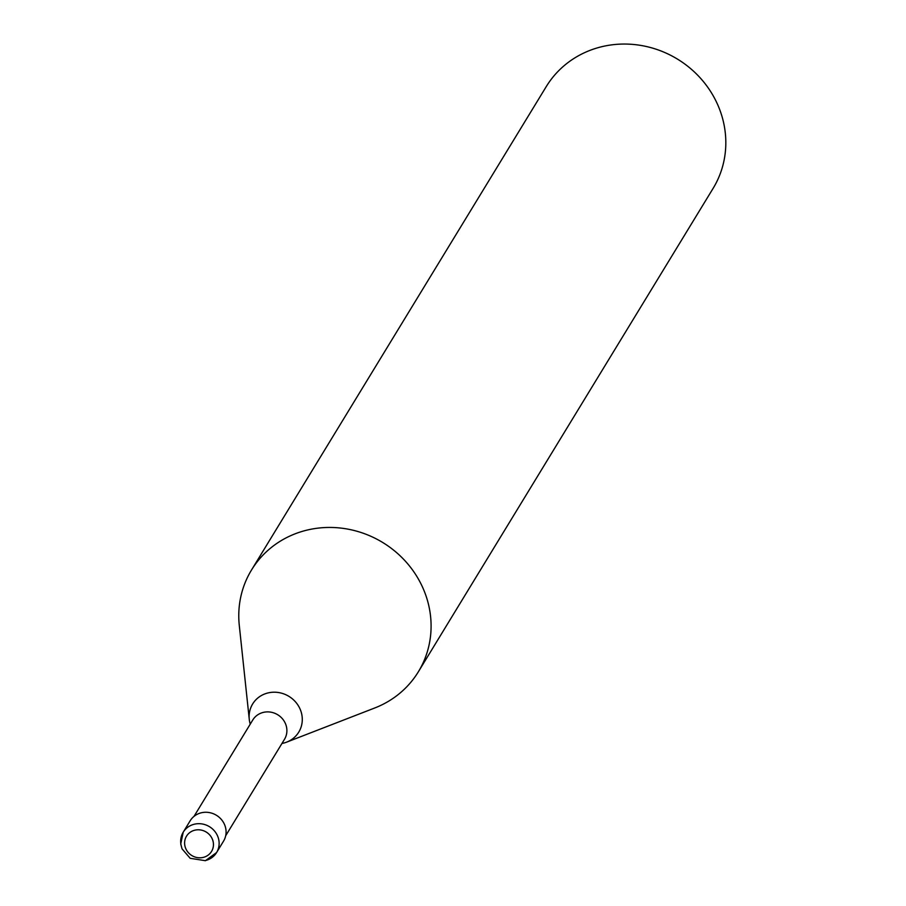 <?xml version="1.0" encoding="UTF-8"?>
<svg xmlns="http://www.w3.org/2000/svg" width="906" height="906" viewBox="0 0 906 906"><rect width="100%" height="100%" fill="white"/><g stroke="black" fill="none" stroke-linecap="round" stroke-linejoin="round"><path stroke-width="1.36" d="M205.651 860.485A19.547 18.369 -148.6 0 0 216.591 852.546L223.544 841.13A19.547 18.369 -148.6 0 0 225.209 826.363A19.547 18.369 -148.6 0 0 208.946 812.512A19.547 18.369 -148.6 0 0 190.169 820.779L183.216 832.195A19.547 18.369 -148.6 0 0 181.551 846.963M281.959 743.452A27.01 25.391 -148.6 0 0 283.646 743.09A27.01 25.391 -148.6 0 0 286.715 742.116A27.01 25.391 -148.6 0 0 301.075 711.697A27.01 25.391 -148.6 0 0 267.757 692.999A27.01 25.391 -148.6 0 0 249.263 719.285A27.01 25.391 -148.6 0 0 250.249 724.12M286.715 742.116L374.744 707.982A97.723 91.823 -148.6 0 0 418.368 671.776A97.723 91.823 -148.6 0 0 426.692 597.937A97.723 91.823 -148.6 0 0 345.333 528.696A97.723 91.823 -148.6 0 0 251.494 570.033A97.723 91.823 -148.6 0 0 239.286 625.4L249.263 719.285M418.368 671.776L713.101 188.38A97.723 91.823 -148.6 0 0 721.425 114.552A97.723 91.823 -148.6 0 0 640.066 45.3A97.723 91.823 -148.6 0 0 546.227 86.636L251.494 570.033M194.156 824.256A19.547 18.369 -148.6 0 0 183.216 832.195L180.736 843.95L182.049 848.865L190.192 858.31L205.402 860.7L216.591 852.546A19.547 18.369 -148.6 0 0 218.255 837.778A19.547 18.369 -148.6 0 0 194.156 824.256M185.266 847.246A14.655 13.771 -148.6 0 0 203.34 857.382A14.655 13.771 -148.6 0 0 212.797 840.349A14.655 13.771 -148.6 0 0 194.722 830.213A14.655 13.771 -148.6 0 0 185.266 847.246M225.696 835.728L284.484 739.319A18.562 17.452 -148.6 0 0 286.058 725.287A18.562 17.452 -148.6 0 0 263.17 712.433A18.562 17.452 -148.6 0 0 252.774 719.987L193.997 816.397"/></g></svg>
